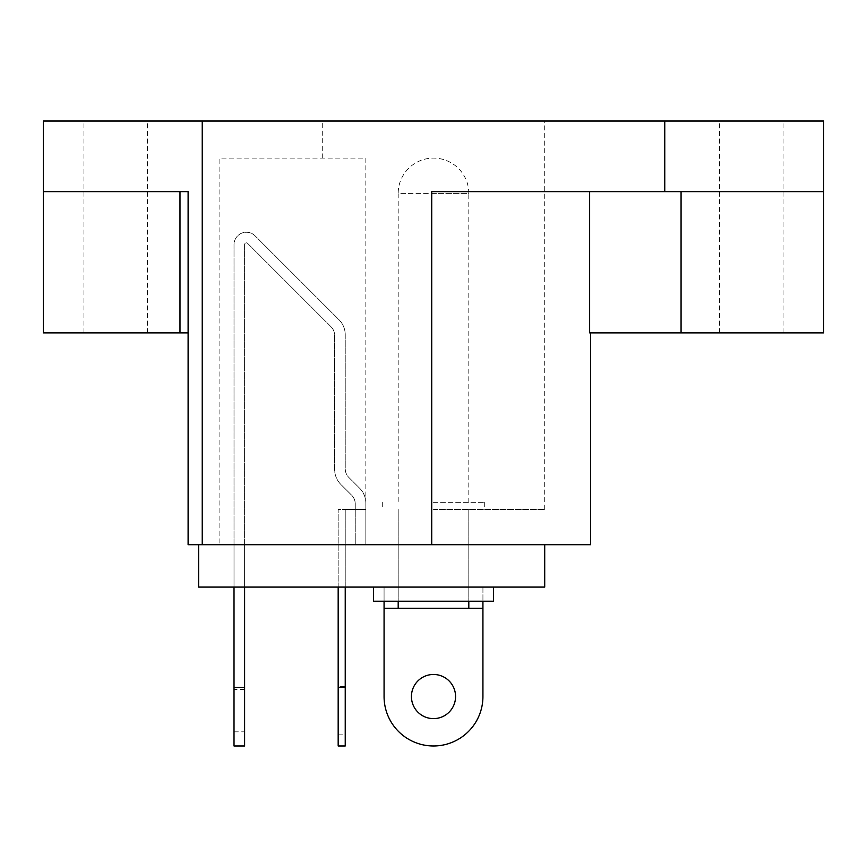 <?xml version="1.0" encoding="UTF-8"?>
<svg xmlns="http://www.w3.org/2000/svg" width="867" height="867" viewBox="0 0 867 867"><rect width="100%" height="100%" fill="white"/><g stroke="black" fill="none" stroke-linecap="round" stroke-linejoin="round"><path stroke-width="0.65" stroke-dasharray="4.33 3.25" d="M433.5 544.714L398.191 544.714L433.5 544.714M433.5 509.417L544.714 509.417L433.5 509.417M589.636 191.64L823.65 191.64L431.733 191.64L589.636 191.64L589.636 332.874L823.65 332.874M43.35 332.874L188.106 332.874L188.106 191.64L43.35 191.64M183.804 191.64L188.106 191.64L183.804 191.64M115.734 121.022L83.958 121.022L115.734 121.022M115.734 332.874L83.958 332.874L115.734 332.874M751.266 121.022L719.491 121.022L751.266 121.022M365.841 158.097L365.841 544.714L365.841 509.417L365.841 544.714L219.893 544.714L365.841 544.714L345.229 544.714L365.841 544.714L365.841 509.417L345.229 509.417L365.841 509.417L365.841 158.097L219.893 158.097L219.893 544.714L219.893 158.097L365.841 158.097M433.5 121.022L322.286 121.022L433.5 121.022M751.266 332.874L783.042 332.874L751.266 332.874M823.65 191.64L431.733 191.64L431.733 544.714L590.622 544.714M823.65 121.022L43.35 121.022M188.106 332.874L188.106 544.714L544.714 544.714L202.239 544.714L202.239 121.022M681.072 332.874L681.072 191.64M345.229 587.089L338.173 587.089L345.229 587.089L345.229 509.417L345.229 745.978M482.93 608.276L384.07 608.276L384.07 696.537A49.43 49.43 0 0 0 433.5 745.978A49.43 49.43 0 0 0 482.93 696.537L482.93 587.089L493.518 587.089L373.482 587.089L384.07 587.089L384.07 601.21L373.482 601.21M234.014 587.089L234.014 544.714L234.014 587.089L244.602 587.089L244.602 544.714L234.014 544.714L244.602 544.714L244.602 587.089L244.602 244.602A1.767 1.767 0 0 1 247.615 243.356L331.021 326.761A12.355 12.355 0 0 1 334.64 335.496L334.64 469.437A21.187 21.187 0 0 0 340.839 484.415L351.623 495.198A12.355 12.355 0 0 1 355.242 503.933L355.242 544.714L365.841 544.714L365.841 503.207A21.187 21.187 0 0 0 359.632 488.229L348.848 477.446A12.355 12.355 0 0 1 345.229 468.711L345.229 334.76A21.187 21.187 0 0 0 339.03 319.782L255.104 235.867A12.355 12.355 0 0 0 234.014 244.602L234.014 687.314L244.602 687.314L244.602 244.602A1.767 1.767 0 0 1 247.615 243.356L331.021 326.761A12.355 12.355 0 0 1 334.64 335.496L334.64 469.437A21.187 21.187 0 0 0 340.839 484.415L351.623 495.198A12.355 12.355 0 0 1 355.242 503.933L355.242 544.714L365.841 544.714L365.841 503.207A21.187 21.187 0 0 0 359.632 488.229L348.848 477.446A12.355 12.355 0 0 1 345.229 468.711L345.229 334.76A21.187 21.187 0 0 0 339.03 319.782L255.104 235.867A12.355 12.355 0 0 0 234.014 244.602L234.014 587.089L244.602 587.089M198.63 544.714L198.63 587.089L544.714 587.089L544.714 544.714M345.229 544.714L338.173 544.714L345.229 544.714M338.173 587.089L338.173 509.417L345.229 509.417L338.173 509.417L338.173 687.314L345.229 687.314M433.5 608.276L468.809 608.276L433.5 608.276M433.5 502.351L484.696 502.351L433.5 502.351M234.014 689.482L234.014 731.846L234.014 689.482L244.602 689.482L244.602 731.846L244.602 689.482M234.014 731.846L244.602 731.846M244.602 745.978L244.602 687.314M234.014 745.978L234.014 687.314M338.173 686.48L338.173 734.848L338.173 686.48L345.229 686.48L345.229 734.848L345.229 686.48M338.173 734.848L345.229 734.848M338.173 745.978L338.173 687.314M411.435 696.537A22.065 22.065 0 0 0 433.5 718.613A22.065 22.065 0 0 0 455.565 696.537A22.065 22.065 0 0 0 433.5 674.472A22.065 22.065 0 0 0 411.435 696.537M433.5 601.21L398.191 601.21L433.5 601.21M384.07 608.276L384.07 587.089L482.93 587.089L482.93 601.21L493.518 601.21M433.5 587.089L468.809 587.089L433.5 587.089M482.93 601.21L384.07 601.21M179.978 332.874L179.978 191.64M664.761 191.64L664.761 121.022M468.809 502.351L468.809 193.406L433.5 193.406L468.809 193.406A35.309 35.309 0 0 0 433.5 158.097A35.309 35.309 0 0 0 398.191 193.406L433.5 193.406L398.191 193.406L398.191 502.351M398.191 509.417L398.191 601.21L398.191 509.417M83.958 332.874L83.958 121.022M719.491 332.874L719.491 121.022M322.286 158.097L322.286 121.022M544.714 509.417L544.714 121.022M783.042 332.874L783.042 121.022M147.509 332.874L147.509 121.022M468.809 509.417L468.809 601.21L468.809 509.417M484.696 502.351L484.696 509.417M382.304 502.351L382.304 509.417"/><path stroke-width="1.3" d="M188.106 332.874L43.35 332.874L43.35 121.022L202.239 121.022L202.239 544.714L431.733 544.714L431.733 191.64L823.65 191.64L823.65 332.874L681.072 332.874L681.072 191.64M589.636 191.64L589.636 332.874L681.072 332.874M43.35 191.64L188.106 191.64L188.106 544.714L590.622 544.714L590.622 332.874M202.239 121.022L823.65 121.022L823.65 191.64M198.63 544.714L198.63 587.089L544.714 587.089L544.714 544.714M468.809 608.276L384.07 608.276L384.07 696.537A49.43 49.43 0 0 0 433.5 745.978A49.43 49.43 0 0 0 482.93 696.537L482.93 608.276L468.809 608.276L468.809 601.21M244.602 687.314L244.602 745.978L234.014 745.978L234.014 687.314L244.602 687.314L244.602 587.089M234.014 587.089L234.014 687.314M338.173 587.089L338.173 745.978L345.229 745.978L345.229 587.089M338.173 687.314L345.229 687.314M411.435 696.537A22.065 22.065 0 0 0 433.5 718.613A22.065 22.065 0 0 0 455.565 696.537A22.065 22.065 0 0 0 433.5 674.472A22.065 22.065 0 0 0 411.435 696.537M493.518 587.089L493.518 601.21L373.482 601.21L373.482 587.089M384.07 601.21L384.07 608.276M482.93 601.21L482.93 608.276M664.761 191.64L664.761 121.022M179.978 332.874L179.978 191.64M398.191 608.276L398.191 601.21"/></g></svg>
